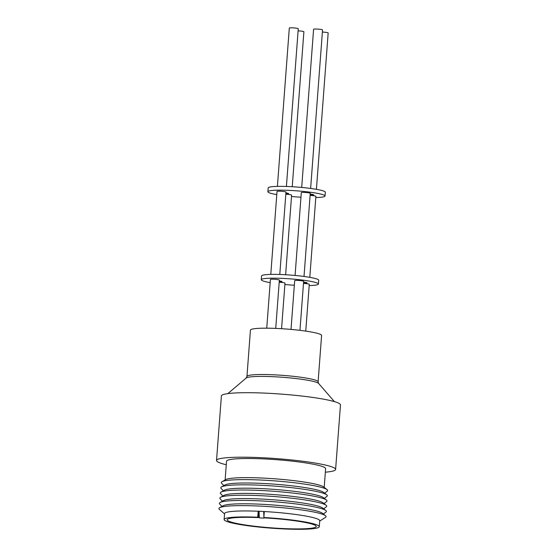 <?xml version="1.0" encoding="UTF-8"?>
<svg xmlns="http://www.w3.org/2000/svg" width="557" height="557" viewBox="0 0 557 557"><rect width="100%" height="100%" fill="white"/><g stroke="black" fill="none" stroke-linecap="round" stroke-linejoin="round"><path stroke-width="0.84" d="M324.202 487.403L325.615 468.681A49.677 5.285 -175.7 0 0 324.334 467.344A49.677 5.285 -175.7 0 0 270.639 459.281A49.677 5.285 -175.7 0 0 226.539 461.231L225.132 479.953M324.613 493.168L327.21 491.183A53.333 5.674 -175.7 0 0 327.036 489.596L323.61 486.936A49.677 5.285 -175.7 0 0 322.893 486.484A49.677 5.285 -175.7 0 0 273.125 478.686A49.677 5.285 -175.7 0 0 225.78 479.584L222.006 481.701A53.333 5.674 -175.7 0 0 221.595 483.246L223.865 485.593M327.036 489.596A53.333 5.674 -175.7 0 0 326.263 489.116A53.333 5.674 -175.7 0 0 272.833 480.74A53.333 5.674 -175.7 0 0 222.006 481.701M324.299 498.383L326.896 496.405A53.416 5.681 -175.7 0 0 326.722 494.811L323.561 492.353A50.039 5.319 -175.7 0 0 322.837 491.901A50.039 5.319 -175.7 0 0 272.707 484.047A50.039 5.319 -175.7 0 0 225.028 484.945L221.533 486.902A53.416 5.681 -175.7 0 0 221.122 488.447L223.392 490.801M326.722 494.811A53.416 5.681 -175.7 0 0 325.949 494.324A53.416 5.681 -175.7 0 0 272.436 485.941A53.416 5.681 -175.7 0 0 221.533 486.902M323.986 503.605L326.583 501.62A53.493 5.688 -175.7 0 0 326.409 500.026L323.248 497.568A50.116 5.326 -175.7 0 0 322.524 497.109A50.116 5.326 -175.7 0 0 272.317 489.241A50.116 5.326 -175.7 0 0 224.555 490.146L221.059 492.109A53.493 5.688 -175.7 0 0 220.649 493.655L222.918 496.002M326.409 500.026A53.493 5.688 -175.7 0 0 325.636 499.538A53.493 5.688 -175.7 0 0 272.039 491.142A53.493 5.688 -175.7 0 0 221.059 492.109M323.68 508.82L326.27 506.835A53.576 5.695 -175.7 0 0 326.096 505.241L322.935 502.783A50.2 5.34 -175.7 0 0 322.211 502.323A50.2 5.34 -175.7 0 0 271.92 494.442A50.2 5.34 -175.7 0 0 224.081 495.347L220.593 497.31A53.576 5.695 -175.7 0 0 220.175 498.856L222.445 501.203M326.096 505.241A53.576 5.695 -175.7 0 0 325.323 504.753A53.576 5.695 -175.7 0 0 271.649 496.343A53.576 5.695 -175.7 0 0 220.593 497.31M323.366 514.034L325.963 512.05A53.66 5.702 -175.7 0 0 325.782 510.456L322.628 507.998A50.283 5.347 -175.7 0 0 321.897 507.538A50.283 5.347 -175.7 0 0 271.524 499.643A50.283 5.347 -175.7 0 0 223.608 500.555L220.119 502.511A53.66 5.702 -175.7 0 0 219.709 504.064L221.971 506.41M325.782 510.456A53.66 5.702 -175.7 0 0 325.01 509.968A53.66 5.702 -175.7 0 0 271.252 501.544A53.66 5.702 -175.7 0 0 220.119 502.511M319.711 521.08L325.49 517.376A53.737 5.716 -175.7 0 0 325.476 515.671L322.315 513.213A50.36 5.354 -175.7 0 0 321.584 512.753A50.36 5.354 -175.7 0 0 271.134 504.844A50.36 5.354 -175.7 0 0 223.141 505.756L219.646 507.712A53.737 5.716 -175.7 0 0 219.374 509.397L224.541 513.923M325.476 515.671A53.737 5.716 -175.7 0 0 324.696 515.176A53.737 5.716 -175.7 0 0 270.862 506.745A53.737 5.716 -175.7 0 0 219.646 507.712M264.303 511.542L258.176 511.201L257.738 517.209A47.721 5.076 -175.7 0 0 224.116 519.535A47.721 5.076 -175.7 0 0 225.341 520.816A47.721 5.076 -175.7 0 0 276.92 528.558A47.721 5.076 -175.7 0 0 319.286 526.692L319.739 520.725A47.721 5.076 -175.7 0 0 318.507 519.444A47.721 5.076 -175.7 0 0 264.303 511.542L263.851 517.509L264.547 517.885A44.664 4.748 -175.7 0 1 315.088 525.265A44.664 4.748 -175.7 0 1 316.237 526.462A44.664 4.748 -175.7 0 1 276.585 528.21A44.664 4.748 -175.7 0 1 228.314 520.962A44.664 4.748 -175.7 0 1 227.165 519.765A44.664 4.748 -175.7 0 1 258.427 517.578L258.901 511.249M319.286 526.692A47.721 5.076 -175.7 0 0 318.061 525.411A47.721 5.076 -175.7 0 0 263.851 517.509M258.183 511.242A47.721 5.076 -175.7 0 0 224.568 513.568L224.116 519.535M246.946 376.469A35.683 3.795 -175.7 0 1 256.84 374.603A35.683 3.795 -175.7 0 1 295.927 376.616A35.683 3.795 -175.7 0 1 318.11 381.824L321.591 335.488A35.683 3.795 -175.7 0 0 299.415 330.28A35.683 3.795 -175.7 0 0 260.328 328.268A35.683 3.795 -175.7 0 0 250.427 330.134L246.946 376.469L246.194 378.015L227.855 393.611M325.351 472.19A59.71 6.35 -175.7 0 0 335.613 469.433L340.466 404.925A59.71 6.35 -175.7 0 0 303.349 396.215A59.71 6.35 -175.7 0 0 237.943 392.845A59.71 6.35 -175.7 0 0 221.387 395.971L216.534 460.479A59.71 6.35 -175.7 0 0 226.274 464.74M335.613 469.433A59.71 6.35 -175.7 0 0 298.503 460.723A59.71 6.35 -175.7 0 0 233.091 457.353A59.71 6.35 -175.7 0 0 216.534 460.479M266.74 328.177L270.41 279.44A4.491 0.48 4.3 0 1 273.877 279.231A4.491 0.48 4.3 0 1 279.363 280.115L275.729 328.407M286.402 186.463L298.267 28.727A4.491 0.48 -175.7 0 0 292.773 27.85A4.491 0.48 -175.7 0 0 289.306 28.052L277.407 186.393M270.786 274.406L277.024 191.427A4.491 0.48 4.3 0 1 280.491 191.218A4.491 0.48 4.3 0 1 285.978 192.095L279.788 274.476M316.418 189.324L328.17 32.947A4.491 0.48 -175.7 0 0 322.684 32.069A4.491 0.48 -175.7 0 0 322.385 32.055M310.103 195.423A4.491 0.48 4.3 0 1 310.402 195.437A4.491 0.48 4.3 0 1 315.889 196.315L309.796 277.337M292.237 186.727L303.892 31.742A4.491 0.48 -175.7 0 0 303.774 31.624A4.491 0.48 -175.7 0 0 298.106 30.851M285.818 194.219A4.491 0.48 4.3 0 1 291.492 194.992A4.491 0.48 4.3 0 1 291.61 195.11L285.623 274.74M310.625 188.44L322.545 29.932A4.491 0.48 -175.7 0 0 322.433 29.813A4.491 0.48 -175.7 0 0 317.574 29.082A4.491 0.48 -175.7 0 0 313.591 29.256L301.699 187.437M310.2 194.101A4.679 0.494 4.3 0 1 313.535 194.713A4.679 0.494 4.3 0 1 313.654 194.839A4.679 0.494 4.3 0 1 310.131 195.061M285.915 192.945A4.679 0.494 4.3 0 1 288.477 193.474A4.679 0.494 4.3 0 1 288.596 193.599A4.679 0.494 4.3 0 1 285.845 193.843M276.787 194.623A28.658 3.05 4.3 0 1 268.613 192.492A28.658 3.05 4.3 0 1 267.875 191.719L268.161 187.932A28.658 3.05 4.3 0 1 293.609 186.811A28.658 3.05 4.3 0 1 324.585 191.462A28.658 3.05 4.3 0 1 325.323 192.228L325.037 196.015A28.658 3.05 4.3 0 1 315.798 197.554M267.875 191.719A28.658 3.05 4.3 0 1 293.323 190.598A28.658 3.05 4.3 0 1 324.299 195.249A28.658 3.05 4.3 0 1 325.037 196.015M303.586 282.114A4.679 0.494 4.3 0 1 306.914 282.733A4.679 0.494 4.3 0 1 307.039 282.859A4.679 0.494 4.3 0 1 303.509 283.074M279.301 280.958A4.679 0.494 4.3 0 1 281.856 281.487A4.679 0.494 4.3 0 1 281.981 281.612A4.679 0.494 4.3 0 1 279.231 281.863M270.166 282.636A28.658 3.05 4.3 0 1 261.999 280.505A28.658 3.05 4.3 0 1 261.261 279.732L261.546 275.945A28.658 3.05 4.3 0 1 286.987 274.824A28.658 3.05 4.3 0 1 317.97 279.475A28.658 3.05 4.3 0 1 318.701 280.248L318.416 284.035A28.658 3.05 4.3 0 1 309.177 285.574M261.261 279.732A28.658 3.05 4.3 0 1 286.709 278.611A28.658 3.05 4.3 0 1 317.685 283.262A28.658 3.05 4.3 0 1 318.416 284.035M295.078 275.45L301.309 192.625A4.491 0.48 4.3 0 1 305.292 192.45A4.491 0.48 4.3 0 1 310.145 193.182A4.491 0.48 4.3 0 1 310.263 193.3L304.011 276.453M291.019 329.417L294.688 280.644A4.491 0.48 4.3 0 1 298.677 280.463A4.491 0.48 4.3 0 1 303.53 281.194A4.491 0.48 4.3 0 1 303.642 281.313L299.958 330.35M303.481 283.436A4.491 0.48 4.3 0 1 303.781 283.45A4.491 0.48 4.3 0 1 309.274 284.328L305.751 331.116M279.203 282.232A4.491 0.48 4.3 0 1 284.878 283.005A4.491 0.48 4.3 0 1 284.989 283.13L281.563 328.707M294.347 285.24A28.658 3.05 4.3 0 1 284.885 284.523M300.961 197.22A28.658 3.05 4.3 0 1 291.506 196.51M257.738 517.209L258.427 517.578M264.227 517.711L263.976 518.114L259.332 517.885L259.026 511.256M263.976 518.114L263.948 517.564M263.914 516.757L263.663 511.486M318.11 381.824L318.618 383.467A36.518 3.885 -175.7 0 0 294.263 378.356A36.518 3.885 -175.7 0 0 256.088 376.504A36.518 3.885 -175.7 0 0 246.194 378.015M318.618 383.467L334.423 401.625"/></g></svg>
